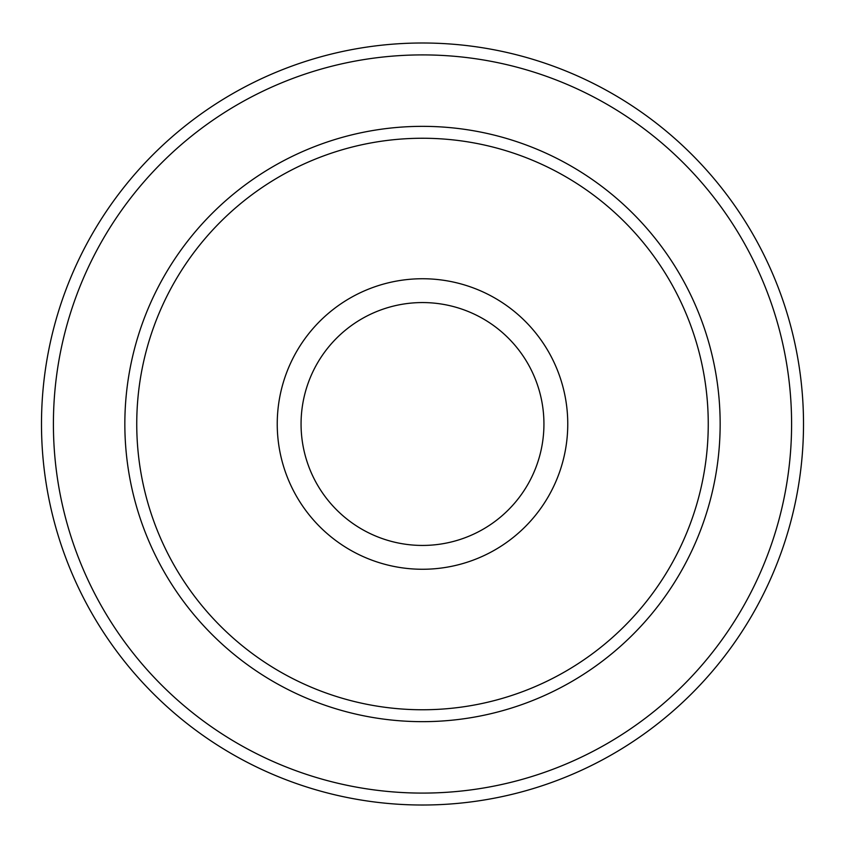 <?xml version="1.0" encoding="UTF-8"?>
<svg xmlns="http://www.w3.org/2000/svg" width="845" height="845" viewBox="0 0 845 845"><rect width="100%" height="100%" fill="white"/><g stroke="black" fill="none" stroke-linecap="round" stroke-linejoin="round"><path stroke-width="1.27" d="M422.5 43A381 381 0 0 1 752.462 614.505A381 381 0 0 1 92.538 614.505A381 381 0 0 1 422.5 43M422.5 54.904A369.096 369.096 0 0 1 742.142 608.548A369.096 369.096 0 0 1 102.858 608.548A369.096 369.096 0 0 1 422.5 54.904M422.5 126.349A297.662 297.662 0 0 1 680.278 572.836A297.662 297.662 0 0 1 164.722 572.836A297.662 297.662 0 0 1 422.5 126.349M422.5 138.253A285.747 285.747 0 0 1 669.969 566.879A285.747 285.747 0 0 1 175.031 566.879A285.747 285.747 0 0 1 422.5 138.253M422.5 278.744A145.256 145.256 0 0 1 548.299 496.628A145.256 145.256 0 0 1 296.701 496.628A145.256 145.256 0 0 1 422.5 278.744M422.5 302.563A121.448 121.448 0 0 1 527.671 484.724A121.448 121.448 0 0 1 317.329 484.724A121.448 121.448 0 0 1 422.5 302.563"/></g></svg>
